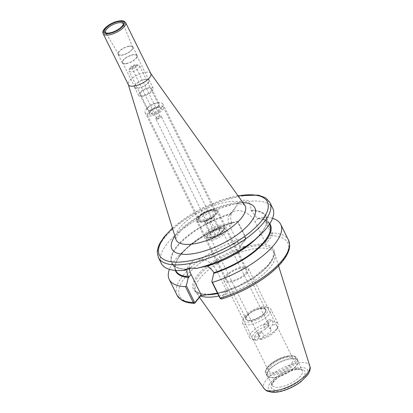 <?xml version="1.0" encoding="UTF-8"?>
<svg xmlns="http://www.w3.org/2000/svg" width="413" height="413" viewBox="0 0 413 413"><rect width="100%" height="100%" fill="white"/><g stroke="black" fill="none" stroke-linecap="round" stroke-linejoin="round"><path stroke-width="0.31" stroke-dasharray="2.06 1.55" d="M147.864 107.468A6.613 2.519 -26.3 0 0 147.24 109.553A6.613 2.519 -26.3 0 0 152.232 109.734A6.613 2.519 -26.3 0 0 158.468 105.78A6.613 2.519 -26.3 0 0 159.093 103.694A6.613 2.519 -26.3 0 0 156.713 102.94A6.613 2.519 -26.3 0 0 148.091 107.204A6.613 2.519 -26.3 0 0 147.864 107.468M140.58 92.734A6.613 2.519 153.7 0 1 146.816 88.78A6.613 2.519 153.7 0 1 151.814 88.96A6.613 2.519 153.7 0 1 147.002 94.149A6.613 2.519 153.7 0 1 139.955 94.82A6.613 2.519 153.7 0 1 140.58 92.734M161.881 106.982A9.871 3.763 153.7 0 1 152.578 112.888A9.871 3.763 153.7 0 1 145.123 112.62A9.871 3.763 153.7 0 1 146.057 109.507A9.871 3.763 153.7 0 1 146.393 109.109A9.871 3.763 153.7 0 1 159.258 102.749A9.871 3.763 153.7 0 1 162.815 103.875A9.871 3.763 153.7 0 1 161.881 106.982M197.584 217.228A11.843 4.517 153.7 0 1 208.751 210.14A11.843 4.517 153.7 0 1 217.697 210.465A11.843 4.517 153.7 0 1 216.577 214.197A11.843 4.517 153.7 0 1 205.411 221.28A11.843 4.517 153.7 0 1 196.464 220.96A11.843 4.517 153.7 0 1 197.584 217.228M214.997 214.45A9.871 3.763 153.7 0 1 205.689 220.351A9.871 3.763 153.7 0 1 198.235 220.083A9.871 3.763 153.7 0 1 205.416 212.339A9.871 3.763 153.7 0 1 215.927 211.337A9.871 3.763 153.7 0 1 214.997 214.45M245.683 273.081A11.843 4.517 -26.3 0 0 246.798 269.348A11.843 4.517 -26.3 0 0 234.186 270.551A11.843 4.517 -26.3 0 0 225.57 279.844A11.843 4.517 -26.3 0 0 234.512 280.169A11.843 4.517 -26.3 0 0 245.683 273.081M150.853 73.659A12.535 4.78 -26.3 0 0 150.704 73.406A12.535 4.78 -26.3 0 0 145.071 72.383A12.535 4.78 -26.3 0 0 133.172 77.515A12.535 4.78 -26.3 0 0 128.273 84.489A12.535 4.78 -26.3 0 0 128.386 84.763M105.965 32.932A9.798 3.738 -26.3 0 0 106.378 33.195A9.798 3.738 -26.3 0 0 110.095 33.432A9.798 3.738 -26.3 0 0 123.255 24.857A9.798 3.738 -26.3 0 0 123.291 24.367M122.078 54.97A7.893 3.01 -26.3 0 0 129.672 51.666A7.893 3.01 -26.3 0 0 132.625 47.252A7.893 3.01 -26.3 0 0 128.944 46.37A7.893 3.01 -26.3 0 0 121.185 49.797A7.893 3.01 -26.3 0 0 118.474 54.242A7.893 3.01 -26.3 0 0 122.078 54.97M129.119 46.153A8.291 3.159 -26.3 0 0 121.055 49.689A8.291 3.159 -26.3 0 0 118.082 54.34A8.291 3.159 -26.3 0 0 121.907 55.182A8.291 3.159 -26.3 0 0 129.966 51.651A8.291 3.159 -26.3 0 0 132.945 46.994A8.291 3.159 -26.3 0 0 129.119 46.153M126.11 63.69A8.291 3.159 -26.3 0 0 134.173 60.153A8.291 3.159 -26.3 0 0 137.147 55.502A8.291 3.159 -26.3 0 0 133.322 54.661A8.291 3.159 -26.3 0 0 125.263 58.192A8.291 3.159 -26.3 0 0 122.284 62.848A8.291 3.159 -26.3 0 0 126.11 63.69M133.151 54.872A7.893 3.01 -26.3 0 0 125.475 58.238A7.893 3.01 -26.3 0 0 122.64 62.673A7.893 3.01 -26.3 0 0 126.285 63.473A7.893 3.01 -26.3 0 0 133.962 60.107A7.893 3.01 -26.3 0 0 136.796 55.678A7.893 3.01 -26.3 0 0 133.151 54.872M138.412 88.01A7.893 3.01 -26.3 0 0 146.088 84.644A7.893 3.01 -26.3 0 0 148.917 80.21A7.893 3.01 -26.3 0 0 145.278 79.41A7.893 3.01 -26.3 0 0 137.601 82.776A7.893 3.01 -26.3 0 0 134.767 87.21A7.893 3.01 -26.3 0 0 138.412 88.01M145.386 79.27A8.152 3.108 -26.3 0 0 137.462 82.745A8.152 3.108 -26.3 0 0 134.535 87.324A8.152 3.108 -26.3 0 0 138.298 88.15A8.152 3.108 -26.3 0 0 146.223 84.675A8.152 3.108 -26.3 0 0 149.15 80.096A8.152 3.108 -26.3 0 0 145.386 79.27M142.34 96.327A8.152 3.108 -26.3 0 0 150.265 92.853A8.152 3.108 -26.3 0 0 153.192 88.279A8.152 3.108 -26.3 0 0 149.429 87.448A8.152 3.108 -26.3 0 0 141.504 90.922A8.152 3.108 -26.3 0 0 138.577 95.501A8.152 3.108 -26.3 0 0 142.34 96.327M237.49 221.461L237.738 221.332L245.756 237.552L245.307 239.876L245.802 238.776L239.375 247.33L245.307 239.876L245.307 237.279L237.49 221.461A62.172 23.701 -26.3 0 0 183.739 250.887A62.172 23.701 -26.3 0 0 169.418 269.333M238.373 203.903L237.563 203.181C240.97 200.047 245.141 199.381 250.082 201.183L248.946 202.22C244.842 200.94 241.316 201.503 238.373 203.903L236.05 206.526L231.161 214.022C230.377 216.815 230.583 219.639 231.786 222.488L232.147 222.555A52.761 20.113 -26.3 0 0 188.013 247.067A52.761 20.113 -26.3 0 0 175.329 270.407M232.147 222.555L237.738 221.332M239.375 247.33L266.442 243.014L272.255 235.725L271.181 234.883L271.238 233.49L263.22 217.269L264.501 217.15L272.317 232.968L272.373 235.56M271.181 234.883L265.244 242.323L266.442 243.014M219.824 297.902L220.687 298.14L226.623 290.706L227.821 291.392L221.564 298.997M272.554 218.358A62.172 23.701 -26.3 0 0 264.501 217.15M263.22 217.269L257.247 218.431L251.078 210.232C251.016 207.243 250.304 204.574 248.946 202.22M269.818 223.707A52.761 20.113 -26.3 0 0 257.624 218.492M272.735 208.24A62.172 23.701 -26.3 0 0 250.082 201.183M237.563 203.181A62.172 23.701 -26.3 0 0 180.77 230.573A62.172 23.701 -26.3 0 0 161.266 263.329M231.492 213.356A52.761 20.113 -26.3 0 0 176.656 246.504A52.761 20.113 -26.3 0 0 186.852 269.281C185.654 269.715 185.194 270.014 185.468 270.179L191.4 262.462A15.89 11.394 38.6 0 1 204.156 259.823A15.89 11.394 38.6 0 1 216.557 270.339L226.623 290.706M220.687 298.14L221.874 298.816M227.821 291.392L217.444 293.085M247.134 272.848A13.655 5.204 153.7 0 1 234.259 281.021A13.655 5.204 153.7 0 1 223.944 280.644A13.655 5.204 153.7 0 1 225.235 276.343A13.655 5.204 153.7 0 1 238.11 268.171A13.655 5.204 153.7 0 1 248.425 268.548A13.655 5.204 153.7 0 1 247.134 272.848M291.759 363.141A13.655 5.204 -26.3 0 0 293.049 358.84A13.655 5.204 -26.3 0 0 278.501 360.219A13.655 5.204 -26.3 0 0 268.569 370.936A13.655 5.204 -26.3 0 0 278.883 371.308A13.655 5.204 -26.3 0 0 291.759 363.141M206.438 266.158L206.583 266.049C238.998 257.604 273.711 228.281 266.013 216.908A52.301 19.938 -26.3 0 0 251.254 210.816M251.047 210.269A52.694 20.092 -26.3 0 1 261.222 233.015A52.694 20.092 -26.3 0 1 206.464 266.122L207.094 266.142M189.515 268.429A15.89 11.394 38.6 0 1 191.4 262.462M231.466 213.392A52.694 20.092 -26.3 0 0 176.707 246.494A52.694 20.092 -26.3 0 0 186.882 269.245L186.852 269.281M253.959 240.624A52.761 20.113 -26.3 0 0 251.078 210.232M269.777 223.769A52.694 20.092 -26.3 0 0 257.593 218.529L257.247 218.431A52.301 19.938 -26.3 0 1 269.735 224.435C268.042 221.053 263.948 219.112 257.454 218.601M232.034 222.659C200.315 232.091 168.68 259.849 175.959 270.778A52.301 19.938 -26.3 0 1 231.786 222.488L232.116 222.597A52.694 20.092 -26.3 0 0 175.401 270.412M265.244 242.323L255.182 221.957A15.89 11.394 -141.4 0 0 242.782 211.441A15.89 11.394 -141.4 0 0 230.02 214.079A15.89 11.394 -141.4 0 0 229.7 226.019L239.762 246.385M275.13 377.296A16.778 6.396 -26.3 0 0 291.444 370.146A16.778 6.396 -26.3 0 0 297.463 360.725A16.778 6.396 -26.3 0 0 289.72 359.021A16.778 6.396 -26.3 0 0 273.406 366.171A16.778 6.396 -26.3 0 0 267.387 375.593A16.778 6.396 -26.3 0 0 275.13 377.296M218.895 296.028A43.866 16.721 -26.3 0 0 259.059 277.629A43.866 16.721 -26.3 0 0 274.913 254.134A43.866 16.721 -26.3 0 0 274.537 253.2A43.866 16.721 -26.3 0 0 254.289 248.74A43.866 16.721 -26.3 0 0 211.637 267.438A43.866 16.721 -26.3 0 0 195.891 292.068A43.866 16.721 -26.3 0 0 196.407 292.936A43.866 16.721 -26.3 0 0 200.573 295.94M274.913 377.565A17.269 6.582 -26.3 0 0 291.707 370.203A17.269 6.582 -26.3 0 0 297.907 360.508A17.269 6.582 -26.3 0 0 289.936 358.752A17.269 6.582 -26.3 0 0 273.143 366.114A17.269 6.582 -26.3 0 0 266.943 375.809A17.269 6.582 -26.3 0 0 274.913 377.565M215.028 229.747L210.599 232.798L210.733 235.121L215.302 234.393L219.737 231.337L219.597 229.014L215.028 229.747L209.37 218.296L204.936 221.347L205.075 223.67L209.644 222.943L214.073 219.892L213.939 217.563L209.37 218.296M219.597 229.014L213.939 217.563M219.737 231.337L214.073 219.892M215.302 234.393L209.644 222.943M210.733 235.121L205.075 223.67M210.599 232.798L204.936 221.347M207.135 220.996A2.958 1.131 153.7 0 1 209.923 219.226A2.958 1.131 153.7 0 1 212.163 219.308A2.958 1.131 153.7 0 1 211.1 220.97A2.958 1.131 153.7 0 1 208.219 222.23A2.958 1.131 153.7 0 1 206.851 221.931A2.958 1.131 153.7 0 1 207.135 220.996M211.802 209.799A10.857 4.14 -26.3 0 0 201.245 214.424A10.857 4.14 -26.3 0 0 197.352 220.521A10.857 4.14 -26.3 0 0 202.36 221.626A10.857 4.14 -26.3 0 0 212.917 216.995A10.857 4.14 -26.3 0 0 216.815 210.904A10.857 4.14 -26.3 0 0 211.802 209.799M159.206 106.187A8.88 3.387 -26.3 0 0 150.569 109.977A8.88 3.387 -26.3 0 0 147.379 114.959A8.88 3.387 -26.3 0 0 151.483 115.862A8.88 3.387 -26.3 0 0 160.115 112.078A8.88 3.387 -26.3 0 0 163.305 107.091A8.88 3.387 -26.3 0 0 159.206 106.187M136.899 65.275A5.921 2.256 -26.3 0 0 129.078 70.055A5.921 2.256 -26.3 0 0 129.016 71.124A5.921 2.256 -26.3 0 0 131.747 71.723A5.921 2.256 -26.3 0 0 137.508 69.198A5.921 2.256 -26.3 0 0 139.63 65.873A5.921 2.256 -26.3 0 0 138.747 65.275A5.921 2.256 -26.3 0 0 136.899 65.275M135.232 64.712A3.949 1.507 -26.3 0 0 130.018 67.897A3.949 1.507 -26.3 0 0 131.799 69.012A3.949 1.507 -26.3 0 0 136.202 66.865A3.949 1.507 -26.3 0 0 136.466 64.712A3.949 1.507 -26.3 0 0 135.232 64.712M134.375 65.786A1.972 0.754 -26.3 0 0 132.454 66.627A1.972 0.754 -26.3 0 0 131.747 67.737A1.972 0.754 -26.3 0 0 132.656 67.938A1.972 0.754 -26.3 0 0 134.576 67.097A1.972 0.754 -26.3 0 0 135.283 65.987A1.972 0.754 -26.3 0 0 134.375 65.786M157.57 118.345A1.972 0.754 -26.3 0 0 159.49 117.504A1.972 0.754 -26.3 0 0 160.198 116.399A1.972 0.754 -26.3 0 0 159.289 116.198A1.972 0.754 -26.3 0 0 157.368 117.039A1.972 0.754 -26.3 0 0 156.661 118.144A1.972 0.754 -26.3 0 0 157.57 118.345M157.291 119.181A2.958 1.131 -26.3 0 0 160.167 117.922A2.958 1.131 -26.3 0 0 161.23 116.259A2.958 1.131 -26.3 0 0 159.862 115.955A2.958 1.131 -26.3 0 0 156.986 117.22A2.958 1.131 -26.3 0 0 155.923 118.882A2.958 1.131 -26.3 0 0 157.291 119.181M272.719 321.985L271.511 319.533A15.787 6.019 -26.3 0 0 267.552 320.163L263.577 325.145A6.907 2.633 153.7 0 1 267.531 324.515L269.555 328.603L272.657 324.716L272.719 321.985A15.787 6.019 -26.3 0 1 278.114 323.802L270.84 309.084A15.787 6.019 -26.3 0 0 268.481 307.478A15.787 6.019 -26.3 0 0 263.551 307.478A15.787 6.019 -26.3 0 0 242.689 320.225A15.787 6.019 -26.3 0 0 242.529 323.074A15.787 6.019 -26.3 0 0 249.819 324.68A15.787 6.019 -26.3 0 0 265.172 317.948A15.787 6.019 -26.3 0 0 270.84 309.084M267.531 324.515L271.511 319.533M257.944 336.528L259.157 338.98L260.835 339.522L263.943 335.635L261.919 331.546A6.907 2.633 153.7 0 1 259.746 332.109A6.907 2.633 153.7 0 1 257.965 332.176L259.983 336.265L256.881 340.157L255.203 339.61L253.99 337.158A15.787 6.019 -26.3 0 0 255.884 336.946A15.787 6.019 -26.3 0 0 257.944 336.528L261.919 331.546M267.552 320.163L268.765 322.62L268.703 325.346L265.595 329.233L263.577 325.145M257.965 332.176L253.99 337.158M212.896 237.32A6.907 2.633 -26.3 0 0 219.613 234.372A6.907 2.633 -26.3 0 0 222.096 230.495A6.907 2.633 -26.3 0 0 218.905 229.793A6.907 2.633 -26.3 0 0 212.189 232.741A6.907 2.633 -26.3 0 0 209.711 236.618A6.907 2.633 -26.3 0 0 212.896 237.32M263.943 335.635A6.907 2.633 -26.3 0 0 270.964 329.373A6.907 2.633 -26.3 0 0 269.555 328.603M265.595 329.233A6.907 2.633 -26.3 0 0 258.579 335.495A6.907 2.633 -26.3 0 0 259.983 336.265M268.765 322.62A15.787 6.019 -26.3 0 0 254.589 329.61A15.787 6.019 -26.3 0 0 249.808 337.793A15.787 6.019 -26.3 0 0 252.167 339.398A15.787 6.019 -26.3 0 0 255.203 339.61M268.703 325.346A13.815 5.266 -26.3 0 0 254.651 333.121A13.815 5.266 -26.3 0 0 254.449 339.956A13.815 5.266 -26.3 0 0 256.881 340.157M260.835 339.522A13.815 5.266 -26.3 0 0 277.015 328.805A13.815 5.266 -26.3 0 0 272.657 324.716M259.157 338.98A15.787 6.019 -26.3 0 0 277.954 326.652A15.787 6.019 -26.3 0 0 278.114 323.802M261.883 306.916A13.815 5.266 -26.3 0 0 243.634 318.072A13.815 5.266 -26.3 0 0 249.87 321.97A13.815 5.266 -26.3 0 0 265.285 314.448A13.815 5.266 -26.3 0 0 266.199 306.916A13.815 5.266 -26.3 0 0 261.883 306.916M260.737 308.356A11.177 4.259 -26.3 0 0 246.917 315.873A11.177 4.259 -26.3 0 0 247.96 320.612A11.177 4.259 -26.3 0 0 257.764 318.263A11.177 4.259 -26.3 0 0 265.59 311.903A11.177 4.259 -26.3 0 0 260.737 308.356M247.093 315.666A10.857 4.14 -26.3 0 0 246.065 319.089A10.857 4.14 -26.3 0 0 246.308 319.45A10.857 4.14 -26.3 0 0 251.078 320.194A10.857 4.14 -26.3 0 0 261.207 315.873A10.857 4.14 -26.3 0 0 265.667 309.879A10.857 4.14 -26.3 0 0 265.528 309.471A10.857 4.14 -26.3 0 0 260.515 308.366A10.857 4.14 -26.3 0 0 247.093 315.666M221.027 228.461A10.857 4.14 -26.3 0 0 206.686 237.227A10.857 4.14 -26.3 0 0 206.572 239.184A10.857 4.14 -26.3 0 0 211.585 240.289A10.857 4.14 -26.3 0 0 222.142 235.658A10.857 4.14 -26.3 0 0 226.035 229.566A10.857 4.14 -26.3 0 0 224.414 228.461A10.857 4.14 -26.3 0 0 221.027 228.461M220.191 228.183A9.871 3.763 -26.3 0 0 207.156 236.148A9.871 3.763 -26.3 0 0 211.611 238.931A9.871 3.763 -26.3 0 0 222.622 233.562A9.871 3.763 -26.3 0 0 223.273 228.183A9.871 3.763 -26.3 0 0 220.191 228.183M175.814 239.096A38.466 14.667 153.7 0 1 190.842 217.692A38.466 14.667 153.7 0 1 227.356 201.942A38.466 14.667 153.7 0 1 244.651 205.075M242.885 202.602A46.271 17.64 -26.3 0 0 233.51 203.263A46.271 17.64 -26.3 0 0 174.921 236.195M238.12 195.922A60.195 22.947 -26.3 0 0 172.51 228.348M125.593 22.545A12.535 4.78 -26.3 0 0 119.806 21.27A12.535 4.78 -26.3 0 0 104.308 29.7A12.535 4.78 -26.3 0 0 103.121 33.649M245.756 237.552L245.307 237.279A62.172 23.701 -26.3 0 0 177.053 295.269M194.936 302.997A60.195 22.947 -26.3 0 1 185.323 277.061A60.195 22.947 -26.3 0 1 245.193 240.041L245.58 239.096M247.857 245.978A44.852 17.098 -26.3 0 0 197.631 275.099A44.852 17.098 -26.3 0 0 209.236 294.361M271.062 235.033L272.255 235.725A60.195 22.947 -26.3 0 1 281.873 261.661A60.195 22.947 -26.3 0 1 222.003 298.682L220.805 297.99M271.238 233.49L272.317 232.968A62.172 23.701 -26.3 0 1 288.522 240.18M269.932 202.561A62.172 23.701 -26.3 0 0 241.228 196.237A62.172 23.701 -26.3 0 0 164.338 238.058A62.172 23.701 -26.3 0 0 158.463 257.65M219.334 292.75A44.852 17.098 -26.3 0 0 269.565 263.623A44.852 17.098 -26.3 0 0 257.955 244.367M213.727 273.886L216.557 270.339M257.196 237.733A52.301 19.938 -26.3 0 0 266.013 216.908L269.565 224.099M217.682 293.576A43.866 16.721 -26.3 0 0 258.806 274.449A43.866 16.721 -26.3 0 0 273.323 250.743A43.866 16.721 -26.3 0 0 253.076 246.282A43.866 16.721 -26.3 0 0 198.823 275.791A43.866 16.721 -26.3 0 0 194.678 289.616A43.866 16.721 -26.3 0 0 206.954 294.722M232.529 222.473L229.7 226.019M258.011 218.405L255.182 221.957M279.983 387.11A16.778 6.396 -26.3 0 0 296.291 379.96A16.778 6.396 -26.3 0 0 302.316 370.538A16.778 6.396 -26.3 0 0 294.572 368.835A16.778 6.396 -26.3 0 0 273.824 380.12A16.778 6.396 -26.3 0 0 272.239 385.406A16.778 6.396 -26.3 0 0 279.983 387.11M296.24 369.392A18.75 7.15 -26.3 0 0 273.05 382.004A18.75 7.15 -26.3 0 0 279.931 389.82A18.75 7.15 -26.3 0 0 303.121 377.208A18.75 7.15 -26.3 0 0 296.24 369.392M297.489 367.828A21.626 8.245 -26.3 0 0 270.742 382.376A21.626 8.245 -26.3 0 0 278.682 391.39A21.626 8.245 -26.3 0 0 305.429 376.842A21.626 8.245 -26.3 0 0 297.489 367.828M309.807 366.042A25.534 9.736 -26.3 0 0 297.804 362.898A25.534 9.736 -26.3 0 0 266.225 380.074A25.534 9.736 -26.3 0 0 264.113 388.628M231.161 214.022A52.301 19.938 -26.3 0 0 172.242 263.257A52.301 19.938 -26.3 0 0 186.8 269.343M287.892 356.016A16.283 6.205 -26.3 0 0 267.753 366.971A16.283 6.205 -26.3 0 0 273.726 373.755A16.283 6.205 -26.3 0 0 293.865 362.805A16.283 6.205 -26.3 0 0 287.892 356.016M267.366 367.916A17.269 6.582 -26.3 0 0 265.729 373.357A17.269 6.582 -26.3 0 0 273.705 375.112A17.269 6.582 -26.3 0 0 290.494 367.751A17.269 6.582 -26.3 0 0 296.694 358.056A17.269 6.582 -26.3 0 0 288.723 356.295A17.269 6.582 -26.3 0 0 267.366 367.916M219.458 226.691A9.871 3.763 -26.3 0 0 207.254 233.33A9.871 3.763 -26.3 0 0 210.873 237.444A9.871 3.763 -26.3 0 0 223.082 230.805A9.871 3.763 -26.3 0 0 219.458 226.691M219.484 225.338A10.857 4.14 -26.3 0 0 206.056 232.638A10.857 4.14 -26.3 0 0 205.029 236.06A10.857 4.14 -26.3 0 0 210.041 237.165A10.857 4.14 -26.3 0 0 220.594 232.534A10.857 4.14 -26.3 0 0 224.491 226.443A10.857 4.14 -26.3 0 0 219.484 225.338M211.286 210.444A9.669 3.686 -26.3 0 0 199.324 216.949A9.669 3.686 -26.3 0 0 202.876 220.981A9.669 3.686 -26.3 0 0 214.837 214.476A9.669 3.686 -26.3 0 0 211.286 210.444M199.634 216.195A8.88 3.387 -26.3 0 0 198.798 218.993A8.88 3.387 -26.3 0 0 202.897 219.897A8.88 3.387 -26.3 0 0 211.533 216.107A8.88 3.387 -26.3 0 0 214.719 211.12A8.88 3.387 -26.3 0 0 210.62 210.217A8.88 3.387 -26.3 0 0 199.634 216.195M158.262 107.37A6.711 2.561 -26.3 0 0 149.96 111.887A6.711 2.561 -26.3 0 0 152.423 114.68A6.711 2.561 -26.3 0 0 160.724 110.168A6.711 2.561 -26.3 0 0 158.262 107.37M150.27 111.128A5.921 2.256 -26.3 0 0 149.713 112.997A5.921 2.256 -26.3 0 0 152.443 113.596A5.921 2.256 -26.3 0 0 158.205 111.071A5.921 2.256 -26.3 0 0 160.327 107.747A5.921 2.256 -26.3 0 0 157.596 107.148A5.921 2.256 -26.3 0 0 150.27 111.128M159.093 103.694L151.814 88.96M147.24 109.553L139.955 94.82M148.091 107.204L146.393 109.109M156.713 102.94L159.258 102.749M196.464 220.96L225.57 279.844M217.697 210.465L246.798 269.348M145.123 112.62L198.235 220.083M162.815 103.875L215.927 211.337M175.835 239.194L176.041 238.115C176.361 236.923 177.358 235.219 179.03 233.004C182.572 228.492 188.049 223.831 195.468 219.019C209.061 210.165 227.418 203.872 237.816 203.929C240.578 203.945 242.539 204.182 243.696 204.647L244.713 205.153M123.255 24.857L123.456 23.82M106.378 33.195L105.434 32.725M132.625 47.252L123.182 23.851M118.474 54.242L105.62 32.529M137.147 55.502L132.945 46.994M122.284 62.848L118.082 54.34M148.917 80.21L136.796 55.678M134.767 87.21L122.64 62.673M153.192 88.279L149.15 80.096M138.577 95.501L134.535 87.324M188.013 247.067L183.739 250.887M223.944 280.644L268.569 370.936M248.425 268.548L293.049 358.84M274.537 253.2L273.323 250.743L273.907 252.885L272.921 257.841L268.218 265.012L253.985 277.195L238.466 285.904L222.168 291.929L216.014 293.349M214.605 293.597L213.924 293.705M213.211 293.808L209.195 294.216L200.506 293.591L196.046 291.392L194.678 289.616L195.891 292.068M236.05 206.521L230.02 214.079M267.387 375.593L272.239 385.406C272.797 384.518 270.592 387.002 273.783 381.602C277.247 377.539 282.487 374.132 289.498 371.39C297.236 368.721 300.592 369.459 301.211 369.795L302.316 370.538L297.463 360.725M278.563 265.838L274.913 254.134M199.489 297.293L196.407 292.936M175.793 270.443L172.242 263.257C174.178 267.077 179.087 269.049 186.97 269.173M237.976 195.721L220.754 200.362L202.819 207.93L186.284 217.45L172.438 228.115M297.907 360.508L296.694 358.056C293.834 354.839 293.674 356.228 291.748 355.624L285.042 356.543C280.303 357.906 275.925 360.043 271.899 362.965L267.387 367.172C265.373 370.058 264.821 372.118 265.729 373.357L266.943 375.809M216.815 210.904L224.491 226.443C224.357 227.233 226.763 228.699 219.571 233.964L211.358 237.465L208.808 237.759C206.283 237.429 205.024 236.861 205.029 236.06L197.352 220.521M163.305 107.091L214.719 211.12C214.801 210.816 214.166 210.589 212.819 210.439C210.692 209.907 202.468 213.077 199.618 216.784C198.679 218.348 198.405 219.081 198.798 218.993L147.379 114.959M139.63 65.873L159.981 107.525C160.92 106.89 153.956 107.55 150.255 111.722L149.713 112.997L129.016 71.124M130.018 67.897L129.078 70.055M136.466 64.712L138.747 65.275M160.198 116.399L135.283 65.987M156.661 118.144L131.747 67.737M212.163 219.308L161.23 116.259M206.851 221.931L155.923 118.882M270.964 329.373L222.096 230.495M258.579 335.495L209.711 236.618M254.449 339.956L252.167 339.398M277.015 328.805L277.954 326.652M243.634 318.072L242.689 320.225M266.199 306.916L268.481 307.478M247.96 320.612C252.121 321.851 264.191 315.79 265.59 311.903M265.667 309.879L264.594 308.687L262.183 308.341L256.958 309.476C252.617 311.128 249.333 313.255 247.113 315.852C245.761 318.056 245.492 319.254 246.308 319.45M265.528 309.471L226.035 229.566M246.065 319.089L206.572 239.184M207.156 236.148L206.686 237.227M223.273 228.183L224.414 228.461M249.808 337.793L242.529 323.074"/><path stroke-width="0.62" d="M103.121 33.649L128.386 84.763A12.535 4.78 -26.3 0 0 134.168 86.038A12.535 4.78 -26.3 0 0 146.357 80.695A12.535 4.78 -26.3 0 0 150.853 73.659L125.593 22.545L123.983 21.104L121.541 20.65L115.31 21.853C110.529 23.629 106.869 25.993 104.324 28.956C102.904 30.753 102.507 32.312 103.121 33.649A12.535 4.78 -26.3 0 0 108.908 34.924A12.535 4.78 -26.3 0 0 121.092 29.581A12.535 4.78 -26.3 0 0 125.593 22.545M118.5 21.579A10.464 3.991 -26.3 0 0 107.303 26.855A10.464 3.991 -26.3 0 0 105.434 32.725A10.464 3.991 -26.3 0 0 109.404 32.978A10.464 3.991 -26.3 0 0 123.456 23.82A10.464 3.991 -26.3 0 0 118.5 21.579M123.291 24.367A9.798 3.738 -26.3 0 0 123.182 23.851A9.798 3.738 -26.3 0 0 118.619 22.756A9.798 3.738 -26.3 0 0 108.986 27.01A9.798 3.738 -26.3 0 0 105.62 32.529A9.798 3.738 -26.3 0 0 105.965 32.932M169.418 269.333A62.172 23.701 -26.3 0 0 169.237 279.451A62.172 23.701 -26.3 0 0 185.442 286.663L193.258 302.481L194.27 303.343L194.936 302.997L200.754 295.713L217.444 293.085M194.807 303.137L195.204 302.208L194.342 301.965L186.325 285.744L185.442 286.663M186.325 285.744L188.447 276.787C187.172 274.025 186.691 271.548 186.996 269.348L186.882 269.245M175.329 270.407A52.761 20.113 -26.3 0 0 188.39 277.376M206.464 266.122L207.094 266.142C210.083 267.815 212.354 270.009 213.903 272.725L211.807 281.676L219.824 297.902L220.268 298.176A62.172 23.701 -26.3 0 0 288.522 240.18L289.678 245.472C289.539 251.589 285.682 258.533 278.109 266.302C265.373 279.441 242.39 292.709 221.564 298.997L220.718 298.775L220.268 298.176L212.452 282.353A62.172 23.701 -26.3 0 0 280.706 224.362A62.172 23.701 -26.3 0 0 272.554 218.358M213.867 273.313A52.761 20.113 -26.3 0 0 269.818 223.707M212.452 282.353L211.807 281.676M196.443 268.383L189.18 268.063L183.919 270.381L185.468 270.179C188.008 268.29 191.534 267.727 196.041 268.491L196.443 268.383A62.172 23.701 -26.3 0 0 258.233 236.804A62.172 23.701 -26.3 0 0 272.735 208.24L269.932 202.561L265.476 197.775L258.362 195.127L237.976 195.721M172.438 228.115L164.379 236.572L160.332 242.524C158.38 245.988 157.374 249.266 157.307 252.353L158.463 257.65L161.266 263.329A62.172 23.701 -26.3 0 0 183.919 270.381M219.824 297.902L220.718 298.775M195.204 302.208L201.141 294.768L200.754 295.713M196.041 268.491L206.438 266.158A52.761 20.113 -26.3 0 0 253.959 240.624L258.233 236.804M201.141 294.768L191.074 274.402A15.89 11.394 38.6 0 1 189.515 268.429M200.573 295.94A43.866 16.721 -26.3 0 0 216.138 296.529A43.866 16.721 -26.3 0 0 218.895 296.028M244.692 205.132L244.651 205.075A38.466 14.667 153.7 0 1 241.481 217.976A38.466 14.667 153.7 0 1 193.904 243.851A38.466 14.667 153.7 0 1 175.814 239.096L175.835 239.163M174.921 236.195A46.271 17.64 -26.3 0 0 194.621 253.448A46.271 17.64 -26.3 0 0 250.495 222.55A46.271 17.64 -26.3 0 0 242.885 202.602M172.51 228.348A60.195 22.947 -26.3 0 0 165.112 236.169A60.195 22.947 -26.3 0 0 187.213 261.264A60.195 22.947 -26.3 0 0 261.661 220.769A60.195 22.947 -26.3 0 0 239.566 195.674A60.195 22.947 -26.3 0 0 238.12 195.922M118.975 20.991A11.543 4.404 -26.3 0 0 104.696 28.755A11.543 4.404 -26.3 0 0 108.934 33.567A11.543 4.404 -26.3 0 0 123.213 25.802A11.543 4.404 -26.3 0 0 118.975 20.991M194.27 303.343C188.834 303.142 184.477 301.975 181.183 299.843L177.053 295.269A62.172 23.701 -26.3 0 0 193.258 302.481L194.342 301.965M158.463 257.65A62.172 23.701 -26.3 0 0 187.161 263.974A62.172 23.701 -26.3 0 0 247.614 237.465A62.172 23.701 -26.3 0 0 269.932 202.561M195.323 302.053L194.936 302.997M188.245 277.954L191.074 274.402M207.094 266.142A52.301 19.938 -26.3 0 0 257.196 237.733M213.903 272.725A52.301 19.938 -26.3 0 0 269.735 224.435L269.565 224.099M213.898 273.272A52.694 20.092 -26.3 0 0 269.777 223.769M206.954 294.722A43.866 16.721 -26.3 0 0 214.925 294.077A43.866 16.721 -26.3 0 0 217.682 293.576M275.6 390.719A25.534 9.736 -26.3 0 0 299.853 380.249A25.534 9.736 -26.3 0 0 309.807 366.042C310.726 368.122 310.075 371.019 307.861 374.73L300.943 381.695C295.94 385.448 290.375 388.349 284.242 390.399C279.74 391.875 275.703 392.526 272.126 392.35L266.721 390.93L264.113 388.628A25.534 9.736 -26.3 0 0 275.6 390.719M175.401 270.412A52.694 20.092 -26.3 0 0 188.421 277.34M175.793 270.443L175.959 270.778A52.301 19.938 -26.3 0 0 188.447 276.787M128.319 84.634L175.814 239.096M150.791 73.524L244.651 205.075M177.053 295.269L169.237 279.451M288.522 240.18L280.706 224.362M216.014 293.349L214.605 293.597M213.924 293.705L213.211 293.808M309.807 366.042L278.563 265.838M264.113 388.628L199.489 297.293"/></g></svg>
